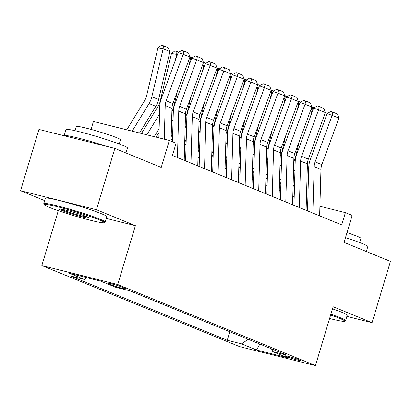 <?xml version="1.0" encoding="UTF-8"?>
<svg xmlns="http://www.w3.org/2000/svg" width="411" height="411" viewBox="0 0 411 411"><rect width="100%" height="100%" fill="white"/><g stroke="black" fill="none" stroke-linecap="round" stroke-linejoin="round"><path stroke-width="0.62" d="M299.501 359.866A8.21 0.555 -163.3 0 0 290.752 357.02A8.21 0.555 -163.3 0 0 285.07 355.869A8.21 0.555 -163.3 0 0 286.369 356.589A8.21 0.555 -163.3 0 0 295.124 359.435A8.21 0.555 -163.3 0 0 300.801 360.586A8.21 0.555 -163.3 0 0 299.501 359.866M41.83 265.552L239.556 346.617L315.463 365.595L117.736 284.53L41.83 265.552L58.295 210.673M106.31 218.405L135.394 225.675L96.457 209.713L20.55 190.74L44.671 200.625M20.55 190.74L38.942 129.434L114.849 148.407L161.235 167.426L169.327 140.449L93.42 121.476L91.042 129.408M346.863 316.403L372.058 322.702L390.45 261.401L344.064 242.382L352.16 215.41L345.389 212.631L319.907 206.265M96.457 209.713L114.849 148.407M169.327 140.449L176.098 143.228L172.42 155.486L341.711 224.894L345.389 212.631M109.028 283.847L112.008 285.07A7.953 0.539 -163.3 0 0 120.485 287.828A7.953 0.539 -163.3 0 0 125.987 288.943A7.953 0.539 -163.3 0 0 124.728 288.245L121.748 287.027A7.953 0.539 -163.3 0 0 113.272 284.263A7.953 0.539 -163.3 0 0 107.769 283.148A7.953 0.539 -163.3 0 0 109.028 283.847L109.203 283.261M271.543 348.867L272.791 351.672L287.15 355.263L130.051 290.854L115.691 287.268L100.793 281.16L69.608 273.366L84.507 279.47L70.147 275.884L227.242 340.287L241.606 343.879L248.198 339.291M272.791 351.672L287.685 357.781L256.5 349.987L241.606 343.879M135.394 225.675L117.736 284.53M372.058 322.702L333.121 306.74L315.463 365.595M307.747 202.125L306.339 201.549M294.204 196.571L292.796 195.996M280.662 191.023L279.254 190.442M267.119 185.469L265.712 184.893M253.577 179.915L252.169 179.34M240.034 174.362L238.627 173.786M226.492 168.813L225.084 168.233M212.949 163.259L211.542 162.684M199.402 157.706L197.999 157.13M185.859 152.152L184.457 151.577M87.029 277.718L84.507 279.47M229.806 331.754L227.242 340.287M256.5 349.987L259.891 344.089M164.256 139.185L165.212 105.565A12.828 10.537 112.3 0 1 166.136 100.803L183.167 54.283L178.184 52.562L161.153 99.082A19.245 15.808 -67.7 0 0 159.766 106.228L158.867 137.839M171.048 141.158L171.983 108.34A12.828 10.537 112.3 0 1 172.908 103.577L189.939 57.057L183.167 54.283L183.835 51.051L188.572 52.993L189.939 57.057M178.184 52.562L181.842 50.363L183.835 51.051M169.923 51.581L163.152 48.806L157.906 47.969L161.256 45.405L163.357 45.744L168.099 47.686L169.923 51.581L158.61 99.529A19.245 15.808 112.3 0 1 155.82 106.326L139.524 133M163.357 45.744L163.152 48.806L151.839 96.755A19.245 15.808 112.3 0 1 149.049 103.546L132.178 131.166M126.788 129.819L144.729 100.448A12.828 10.537 -67.7 0 0 146.593 95.917L157.906 47.969M99.303 219.828A31.303 2.112 -163.3 0 0 64.964 208.701A31.303 2.112 -163.3 0 0 44.316 204.735A31.303 2.112 -163.3 0 0 49.243 207.319A31.303 2.112 -163.3 0 0 81.625 217.907A31.303 2.112 -163.3 0 0 104.147 222.685A31.303 2.112 -163.3 0 0 99.303 219.828M44.316 204.735L43.797 203.784A32.073 2.168 16.7 0 1 43.772 203.62A32.073 2.168 16.7 0 1 65.95 208.12A32.073 2.168 16.7 0 1 100.135 219.248A32.073 2.168 16.7 0 1 105.216 222.058A32.073 2.168 16.7 0 1 105.103 222.176L104.147 222.685M86.788 216.705A15.654 1.058 16.7 0 1 89.249 217.994A15.654 1.058 16.7 0 1 78.922 216.011A15.654 1.058 16.7 0 1 61.758 210.447A15.654 1.058 16.7 0 1 59.333 209.019A15.654 1.058 16.7 0 1 70.594 211.408A15.654 1.058 16.7 0 1 86.788 216.705M60.859 209.076A14.883 1.007 -163.3 0 0 62.59 209.862A14.883 1.007 -163.3 0 0 76.235 214.398A14.883 1.007 -163.3 0 0 87.944 217.203M64.142 135.733A32.073 2.168 16.7 0 1 64.147 135.697L65.986 129.568A32.073 2.168 16.7 0 1 88.17 134.063A32.073 2.168 16.7 0 1 122.355 145.191A32.073 2.168 16.7 0 1 127.431 148.001L125.946 152.959M64.147 135.697A32.073 2.168 16.7 0 1 106.86 146.408M75.023 130.708L76.282 126.506A23.093 1.562 16.7 0 1 92.254 129.742A23.093 1.562 16.7 0 1 116.868 137.757A23.093 1.562 16.7 0 1 120.521 139.781L119.262 143.978M43.772 203.62L45.39 198.225A32.073 2.168 16.7 0 1 67.574 202.721A32.073 2.168 16.7 0 1 101.753 213.854A32.073 2.168 16.7 0 1 106.834 216.659L105.216 222.058M329.591 318.499A31.303 2.112 -163.3 0 0 344.531 321.243A31.303 2.112 -163.3 0 0 339.686 318.386A31.303 2.112 -163.3 0 0 330.634 315.032M330.87 314.235A32.073 2.168 16.7 0 1 340.524 317.801A32.073 2.168 16.7 0 1 345.6 320.611A32.073 2.168 16.7 0 1 345.487 320.729L344.531 321.243M345.481 237.666A32.073 2.168 16.7 0 1 362.743 243.749A32.073 2.168 16.7 0 1 367.819 246.554L366.329 251.511M346.992 232.636A23.093 1.562 16.7 0 1 357.251 236.315A23.093 1.562 16.7 0 1 360.909 238.334L359.651 242.536M332.489 308.841A32.073 2.168 16.7 0 1 342.142 312.406A32.073 2.168 16.7 0 1 347.218 315.216L345.6 320.611M177.434 157.541L178.754 111.119A12.828 10.537 112.3 0 1 179.679 106.357L196.71 59.836L191.726 58.115L174.696 104.635A19.245 15.808 -67.7 0 0 173.308 111.777L172.456 141.733M184.205 160.321L185.525 113.893A12.828 10.537 112.3 0 1 186.45 109.131L203.481 62.611L196.71 59.836L197.378 56.605L202.114 58.547L203.481 62.611M191.726 58.115L195.384 55.917L197.378 56.605M190.976 163.095L192.297 116.667A12.828 10.537 112.3 0 1 193.221 111.905L210.252 65.385L205.269 63.664L188.238 110.184A19.245 15.808 -67.7 0 0 186.851 117.33L185.613 160.896M197.748 165.874L199.068 119.447A12.828 10.537 112.3 0 1 199.993 114.684L217.023 68.164L210.252 65.385L210.92 62.153L215.657 64.101L217.023 68.164M205.269 63.664L208.927 61.465L210.92 62.153M204.519 168.649L205.839 122.221A12.828 10.537 112.3 0 1 206.764 117.459L223.795 70.939L218.811 69.218L201.78 115.738A19.245 15.808 -67.7 0 0 200.393 122.884L199.155 166.45M211.29 171.423L212.61 125.001A12.828 10.537 112.3 0 1 213.535 120.233L230.566 73.713L223.795 70.939L224.463 67.707L229.199 69.649L230.566 73.713M218.811 69.218L222.469 67.019L224.463 67.707M218.061 174.202L219.382 127.775A12.828 10.537 112.3 0 1 220.306 123.012L237.337 76.492L232.354 74.771L215.323 121.291A19.245 15.808 -67.7 0 0 213.936 128.438L212.698 172.004M224.838 176.977L226.153 130.549A12.828 10.537 112.3 0 1 227.078 125.787L244.108 79.266L237.337 76.492L238.005 73.261L242.747 75.203L244.108 79.266M232.354 74.771L236.012 72.572L238.005 73.261M159.129 128.628L154.212 136.673M159.54 114.094L146.866 134.839M177.418 54.653L176.699 54.355L175.194 60.725M176.9 51.293L176.699 54.355L171.449 53.522L174.798 50.959L178.913 52.12M141.476 133.493L158.276 105.997A12.828 10.537 -67.7 0 0 160.136 101.471L171.449 53.522M172.671 134.181L171.176 136.627M173.082 119.642L171.593 122.088M190.961 60.206L190.242 59.908L188.736 66.279M189.836 56.749L190.442 56.846L190.242 59.908L188.968 59.708M171.896 111.422A12.828 10.537 -67.7 0 0 173.678 107.019L177.362 91.412M156.17 137.161L159.016 132.501M190.442 56.846L192.456 57.674M186.214 139.735L184.724 142.175M186.625 125.196L185.135 127.641M204.503 65.755L203.784 65.462L202.279 71.827M203.378 62.302L203.984 62.4L203.784 65.462L202.51 65.257M185.438 116.976A12.828 10.537 -67.7 0 0 187.221 112.573L190.904 96.965M171.068 140.495L172.563 138.055M203.984 62.4L205.998 63.227M199.756 145.283L198.266 147.729M200.172 130.749L198.677 133.195M218.046 71.309L217.327 71.016L215.821 77.381M216.921 67.856L217.527 67.954L217.327 71.016L216.052 70.81M198.981 122.529A12.828 10.537 -67.7 0 0 200.763 118.127L204.447 102.514M184.611 146.049L186.106 143.603M217.527 67.954L219.546 68.776M231.609 179.751L232.924 133.328A12.828 10.537 112.3 0 1 233.849 128.566L250.88 82.046L245.896 80.325L228.87 126.845A19.245 15.808 -67.7 0 0 227.478 133.986L226.24 177.552M238.38 182.53L239.695 136.103A12.828 10.537 112.3 0 1 240.62 131.34L257.651 84.82L250.88 82.046L251.547 78.814L256.289 80.756L257.651 84.82M245.896 80.325L249.554 78.126L251.547 78.814M213.299 150.837L211.809 153.282M213.715 136.303L212.22 138.743M231.588 76.862L230.869 76.564L229.364 82.935M230.463 73.405L231.069 73.502L230.869 76.564L229.595 76.364M212.523 128.078A12.828 10.537 -67.7 0 0 214.306 123.68L217.989 108.067M198.153 151.602L199.648 149.157M231.069 73.502L233.088 74.329M245.151 185.304L246.466 138.877A12.828 10.537 112.3 0 1 247.396 134.114L264.422 87.594L259.439 85.873L242.413 132.393A19.245 15.808 -67.7 0 0 241.021 139.54L239.783 183.106M251.922 188.084L253.238 141.656A12.828 10.537 112.3 0 1 254.168 136.894L271.193 90.374L264.422 87.594L265.09 84.363L269.832 86.31L271.193 90.374M259.439 85.873L263.097 83.674L265.09 84.363M226.841 156.391L225.351 158.836M227.257 141.852L225.762 144.297M245.131 82.416L244.411 82.118L242.911 88.488M244.006 78.958L244.612 79.056L244.411 82.118L243.137 81.917M226.065 133.632A12.828 10.537 -67.7 0 0 227.848 129.229L231.532 113.621M211.696 157.156L213.191 154.711M244.612 79.056L246.631 79.883M258.694 190.858L260.009 144.431A12.828 10.537 112.3 0 1 260.939 139.668L277.964 93.148L272.981 91.427L255.955 137.947A19.245 15.808 -67.7 0 0 254.563 145.093L253.33 188.659M265.465 193.632L266.78 147.21A12.828 10.537 112.3 0 1 267.71 142.442L284.736 95.922L277.964 93.148L278.632 89.917L283.374 91.859L284.736 95.922M272.981 91.427L276.639 89.228L278.632 89.917M240.384 161.944L238.894 164.385M240.8 147.405L239.305 149.851M258.673 87.964L257.954 87.671L256.454 94.037M257.548 84.512L258.159 84.609L257.954 87.671L256.68 87.466M239.608 139.185A12.828 10.537 -67.7 0 0 241.396 134.782L245.074 119.175M225.238 162.705L226.733 160.264M258.159 84.609L260.173 85.437M272.236 196.412L273.551 149.984A12.828 10.537 112.3 0 1 274.481 145.222L291.507 98.702L286.529 96.981L269.498 143.501A19.245 15.808 -67.7 0 0 268.106 150.647L266.873 194.213M279.007 199.186L280.328 152.758A12.828 10.537 112.3 0 1 281.252 147.996L298.278 101.476L291.507 98.702L292.175 95.47L296.917 97.412L298.278 101.476M286.529 96.981L290.181 94.782L292.175 95.47M253.931 167.493L252.436 169.938M254.342 152.959L252.847 155.404M272.216 93.518L271.496 93.225L269.996 99.59M271.09 90.066L271.702 90.163L271.496 93.225L270.227 93.02M253.15 144.739A12.828 10.537 -67.7 0 0 254.938 140.336L258.622 124.723M238.786 168.258L240.276 165.813M271.702 90.163L273.716 90.985M285.779 201.965L287.099 155.538A12.828 10.537 112.3 0 1 288.024 150.775L305.054 104.255L300.071 102.534L283.04 149.054A19.245 15.808 -67.7 0 0 281.653 156.195L280.415 199.761M292.55 204.74L293.87 158.312A12.828 10.537 112.3 0 1 294.795 153.55L311.826 107.03L305.054 104.255L305.717 101.024L310.459 102.966L311.826 107.03M300.071 102.534L303.724 100.335L305.717 101.024M267.474 173.046L265.979 175.492M267.885 158.512L266.39 160.953M285.763 99.072L285.039 98.774L283.539 105.144M284.633 95.619L285.244 95.712L285.039 98.774L283.77 98.573M266.693 150.287A12.828 10.537 -67.7 0 0 268.481 145.89L272.164 130.277M252.328 173.812L253.818 171.366M285.244 95.712L287.258 96.539M299.321 207.514L300.641 161.086A12.828 10.537 112.3 0 1 301.566 156.324L318.597 109.804L313.614 108.083L296.583 154.603A19.245 15.808 -67.7 0 0 295.196 161.749L293.957 205.315M306.092 210.293L307.413 163.866A12.828 10.537 112.3 0 1 308.337 159.103L325.368 112.583L318.597 109.804L319.26 106.572L324.002 108.519L325.368 112.583M313.614 108.083L317.271 105.884L319.26 106.572M281.016 178.6L279.521 181.046M281.427 164.066L279.937 166.506M299.306 104.625L298.581 104.327L297.081 110.698M298.175 101.168L298.787 101.265L298.581 104.327L297.312 104.127M280.24 155.841A12.828 10.537 -67.7 0 0 282.023 151.438L285.707 135.83M265.871 179.366L267.361 176.92M298.787 101.265L300.801 102.092M312.863 213.068L314.184 166.64A12.828 10.537 112.3 0 1 315.109 161.877L332.139 115.357L327.156 113.636L310.125 160.156A19.245 15.808 -67.7 0 0 308.738 167.303L307.5 210.869M319.635 215.842L320.955 169.419A12.828 10.537 112.3 0 1 321.88 164.652L338.911 118.132L332.139 115.357L332.807 112.126L337.544 114.068L338.911 118.132M327.156 113.636L330.814 111.438L332.807 112.126M294.559 184.154L293.064 186.594M294.97 169.615L293.48 172.06M312.848 110.174L312.124 109.881L310.624 116.246M311.718 106.721L312.329 106.819L312.124 109.881L310.855 109.675M293.783 161.395A12.828 10.537 -67.7 0 0 295.566 156.992L299.249 141.384M279.413 184.914L280.903 182.474M312.329 106.819L314.343 107.646M112.326 284.006L112.008 285.07M165.212 105.565L171.983 108.34M166.136 100.803L172.908 103.577M158.61 99.529L151.839 96.755M155.82 106.326L149.049 103.546M178.754 111.119L185.525 113.893M179.679 106.357L186.45 109.131M192.297 116.667L199.068 119.447M193.221 111.905L199.993 114.684M205.839 122.221L212.61 125.001M206.764 117.459L213.535 120.233M219.382 127.775L226.153 130.549M220.306 123.012L227.078 125.787M232.924 133.328L239.695 136.103M233.849 128.566L240.62 131.34M246.466 138.877L253.238 141.656M247.396 134.114L254.168 136.894M260.009 144.431L266.78 147.21M260.939 139.668L267.71 142.442M273.551 149.984L280.328 152.758M274.481 145.222L281.252 147.996M287.099 155.538L293.87 158.312M288.024 150.775L294.795 153.55M300.641 161.086L307.413 163.866M301.566 156.324L308.337 159.103M314.184 166.64L320.955 169.419M315.109 161.877L321.88 164.652"/></g></svg>

